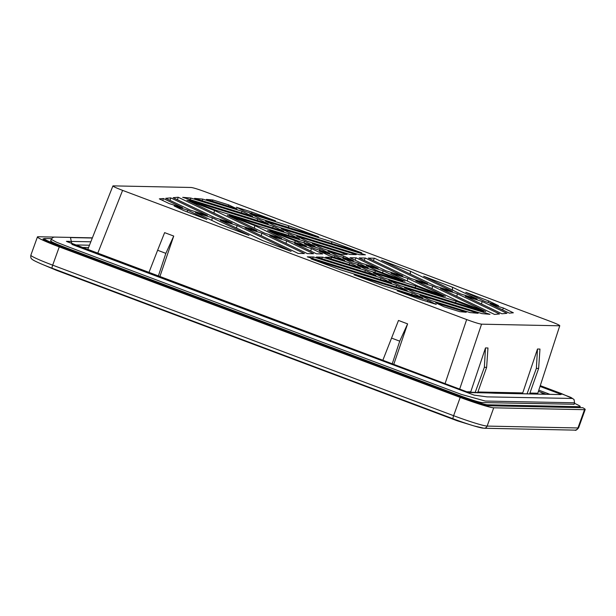 <?xml version="1.0" encoding="UTF-8"?>
<svg xmlns="http://www.w3.org/2000/svg" width="616" height="616" viewBox="0 0 616 616"><rect width="100%" height="100%" fill="white"/><g stroke="black" fill="none" stroke-linecap="round" stroke-linejoin="round"><path stroke-width="0.92" d="M44.129 238.808L43.582 238.8A23.824 1.609 19.8 0 0 43.035 238.939A23.824 1.609 19.8 0 0 60.499 246.908L461.438 397.443A23.824 1.609 19.8 0 0 488.257 405.752L582.767 407.715A29.784 2.017 -160.2 0 1 585.2 409.509A29.784 2.017 -160.2 0 1 584.515 409.686L493.724 407.807A29.784 2.017 -160.2 0 1 460.198 397.412L59.267 246.877A29.784 2.017 -160.2 0 1 37.437 236.921A29.784 2.017 -160.2 0 1 38.115 236.744L54.424 237.083M56.495 237.121L57.211 237.137M41.388 263.979C32.894 260.298 32.44 259.552 32.094 259.259C30.969 258.728 30.554 257.373 30.854 255.193A29.784 2.017 19.8 0 0 52.683 265.157A3.311 0.647 110.6 0 0 52.198 268.26A26.758 1.81 -160.2 0 1 41.388 263.979L56.379 270.293L457.311 420.828L474.112 425.956A26.758 1.81 -160.2 0 1 453.13 418.795A3.311 0.647 -69.4 0 1 453.615 415.692L460.198 397.412M90.822 241.803L66.413 241.333L467.583 392.099L495.164 393.231L560.545 394.587L560.275 394.017L540.024 386.409L561.299 394.425M51.567 238.661L44.722 238.515A23.162 1.571 19.8 0 0 44.19 238.654A23.162 1.571 19.8 0 0 61.169 246.4L461.492 396.712A23.162 1.571 19.8 0 0 487.572 404.789L579.671 406.699A23.162 1.571 19.8 0 0 580.203 406.56A23.162 1.571 19.8 0 0 574.397 403.311M574.058 404.25L481.943 402.556C478.64 402.14 471.764 400.007 461.322 396.165L64.033 247.001C54.046 243.166 49.711 241.095 51.028 240.764M291.114 251.367L262.447 240.486L220.266 220.266L237.121 225.495L291.114 251.367M236.467 228.035L237.121 225.495M122.599 190.375L466.666 319.558C474.205 322.33 479.171 323.87 481.558 324.17L559.474 325.787C560.429 325.548 557.295 324.047 550.08 321.283L206.014 192.1C198.398 189.289 193.432 187.749 191.122 187.48L113.205 185.87C112.251 186.101 115.385 187.603 122.599 190.375L97.744 253.253M559.782 325.71L537.83 393.139L559.775 325.718M337.784 255.856L327.958 251.143L343.543 255.979L353.376 260.691L337.784 255.856M334.896 255.794L319.304 250.966L329.137 255.679L344.729 260.506L334.896 255.794L334.496 257.342M182.683 197.336L190.775 198.044L257.588 218.749L268.214 223.847L182.683 197.336M265.488 221.206L332.37 241.934L361.723 252.83L276.122 226.295L265.488 221.206M240.04 225.548L186.925 200.092L214.414 210.418L256.895 230.777L240.04 225.548M245.022 227.943L298.183 253.422L304.404 253.553L261.885 233.164L245.022 227.943M206.445 199.415L212.905 199.977L228.498 204.812L236.983 208.878L206.445 199.415M194.564 198.375L202.656 199.084L241.965 211.265L252.599 216.362L194.564 198.375M236.398 207.261L252.06 212.112L275.491 220.813L244.883 211.327L236.398 207.261M289.25 225.926L318.603 236.821L260.506 218.811L249.873 213.714L289.25 225.926L287.857 227.289M227.304 215.254L264.803 233.225L281.658 238.454L254.793 225.571L227.304 215.254M307.322 253.607L269.785 235.612L286.64 240.841L313.552 253.738L307.322 253.607M315.069 246.308L297.235 240.779L269.739 230.453L304.435 241.21L315.069 246.308M340.871 254.308L322.969 248.756L312.335 243.659L347.101 254.431L340.871 254.308M314.322 248.579L304.535 243.882L320.05 248.695L329.845 253.384L314.322 248.579M182.613 207.754L169.161 203.58L159.328 198.868L163.356 198.521L182.613 207.754M206.899 219.396L184.022 210.703L174.143 205.967L187.603 210.141L206.899 219.396M170.771 197.882L165.719 198.314L190.521 210.202L207.376 215.431L170.771 197.882L170.07 200.4M311.403 248.518L322.692 253.931L316.47 253.8L294.548 243.289L311.403 248.518L310.749 251.059M350.019 254.493L356.24 254.624L296.72 236.174L307.353 241.272L350.019 254.493M359.159 254.685L365.388 254.808L281.104 228.69L291.738 233.787L359.159 254.685M267.675 230.415L289.559 240.902L306.421 246.13L295.172 240.733L267.675 230.415M220.343 224.494L195.503 212.589L212.358 217.818L249.01 235.381L220.343 224.494M188.989 200.138L216.478 210.456L283.837 231.331L273.204 226.241L188.989 200.138M299.453 238.823L256.857 225.618L229.368 215.292L288.819 233.726L299.453 238.823M215.277 217.879L173.142 197.682L178.186 197.243L232.14 223.1L215.277 217.879M457.403 293.778L440.54 288.55L494.494 314.414L499.545 313.975L457.403 293.778L456.749 296.319M435.558 286.163L381.566 260.283L410.233 271.171L452.421 291.391L435.558 286.163M456.202 301.201L388.842 280.319L399.476 285.416L483.691 311.519L456.202 301.201L455.501 302.779M313.521 256.972L380.942 277.87L391.576 282.967L307.292 256.841L313.521 256.972L312.443 258.435M490.067 303.904L503.518 308.069L513.359 312.789L509.324 313.136L490.067 303.904M465.303 296.227L482.166 301.455L506.96 313.336L501.909 313.775L465.303 296.227M488.665 300.947L465.781 292.261L485.085 301.509L498.537 305.682L488.665 300.947L488.118 302.456M452.344 287.156L423.677 276.276L460.321 293.84L477.177 299.06L452.344 287.156L452.614 290.144M415.823 286.04L443.32 296.358L383.86 277.931L373.227 272.834L415.823 286.04L415.13 287.618M322.661 257.157L365.327 270.385L375.96 275.483L316.439 257.034L322.661 257.157L321.583 258.628M383.121 270.755L405.005 281.243L377.508 270.917L366.258 265.527L383.121 270.755L382.59 272.826M356.21 257.858L378.139 268.36L361.276 263.14L349.988 257.727L356.21 257.858L354.931 260.098M342.843 258.266L358.358 263.078L368.152 267.767L352.629 262.963L342.843 258.266M466.235 312.243L459.775 311.673L444.182 306.845L435.697 302.779L466.235 312.243M427.797 300.323L436.282 304.396L420.628 299.538L397.189 290.837L427.797 300.323L427.45 301.655M420.081 295.287L478.116 313.282L470.023 312.574L430.715 300.385L420.081 295.287M360.345 267.999L325.579 257.219L331.808 257.349L349.711 262.901L360.345 267.999M386.04 270.817L402.895 276.037L365.357 258.042L359.128 257.911L386.04 270.817M410.803 278.486L427.658 283.714L374.497 258.235L368.276 258.104L410.803 278.486M375.444 270.878L357.611 265.35L368.245 270.447L402.941 281.196L375.444 270.878L374.751 272.457M354.077 274.828L412.181 292.839L422.807 297.936L383.429 285.732L354.077 274.828M415.785 280.881L432.64 286.101L485.755 311.565L458.265 301.239L415.785 280.881M407.884 278.424L445.376 296.404L417.887 286.078L391.021 273.204L407.884 278.424L407.222 280.965M396.558 285.354L310.957 258.82L340.317 269.723L407.191 290.452L396.558 285.354L396.134 287.025M404.466 287.803L489.997 314.314L481.905 313.613L415.099 292.9L404.466 287.803M159.883 276.584L173.727 236.059L164.618 232.64L157.619 250.258L165.85 253.353L158.358 276.007M393.763 364.395L407.607 323.877L398.49 320.451L382.829 360.291M537.529 393.216L529.914 393.062M477.6 392.869L486.632 367.359L487.964 347.986L485.493 347.932L470.74 391.838L466.635 391.753M529.598 393.947L538.63 368.437L539.962 349.064L537.491 349.01L522.738 392.916L477.916 391.984M407.607 323.877L399.73 341.164L391.491 338.069M392.23 363.817L399.73 341.164M173.727 236.059L165.85 253.353M148.957 272.472L157.619 250.258M87.919 249.157L86.779 249.134M544.621 394.086L541.672 392.946M475.028 392.815L484.361 367.313L485.493 347.932M486.632 367.359L484.361 367.313M538.63 368.437L536.359 368.391L527.027 393.894M536.359 368.391L537.491 349.01M343.543 255.979L343.143 257.519M319.658 250.227L320.05 248.695M304.004 242.873L304.435 241.21M288.388 235.389L288.819 233.726M285.986 243.382L286.64 240.841M364.895 272.049L365.327 270.385M358.358 263.078L357.965 264.611M374.497 258.235L373.219 260.476M410.233 271.171L410.51 274.159M503.518 308.069L502.487 309.856M431.985 288.642L432.64 286.101M482.166 301.455L481.504 303.996M272.772 227.905L273.204 226.241M214.022 213.082L214.414 210.418M261.23 235.705L261.885 233.164M211.704 220.359L212.358 217.818M163.356 198.521L162.793 200.531M187.149 211.896L187.603 210.141M178.186 197.243L177.485 199.761M380.511 279.541L380.942 277.87M412.181 292.839L411.75 294.51M190.398 199.73L190.775 198.044M257.588 218.749L257.157 220.42M241.965 211.265L241.541 212.936M202.279 200.762L202.656 199.084M212.443 201.27L212.905 199.977M228.39 206.214L228.498 204.812M251.59 213.405L252.06 212.112M330.969 243.297L332.37 241.934M365.357 258.042L364.079 260.283M349.28 264.564L349.711 262.901M331.808 257.349L330.73 258.812M254.393 228.236L254.793 225.571M294.902 242.558L295.172 240.733M88.558 247.54L82.19 247.409M545.722 394.109L538.415 391.345M67.113 241.68L274.667 319.758M549.541 394.186L538.808 390.159M259.998 314.252L468.776 392.515L559.813 394.571M75.591 244.929L89.474 245.222M43.582 238.8L43.366 239.393M59.267 246.877L52.683 265.157L453.615 415.692A29.784 2.017 19.8 0 0 487.14 426.087L577.939 427.966A29.784 2.017 19.8 0 0 578.617 427.789C576.876 429.937 575.613 430.723 574.828 430.13A3.311 3.234 -88.8 0 0 577.939 427.966L584.515 409.686M457.311 420.828L453.13 418.795L52.198 268.26L56.379 270.293M483.26 428.135A26.758 1.81 -160.2 0 1 474.112 425.956L484.037 428.251A3.311 3.234 91.2 0 0 487.14 426.087L493.724 407.807M50.627 240.979L51.228 239.331L56.418 242.173L69.3 247.209L461.23 394.363L485.277 401.047L574.589 402.787L574.02 399.499L570.847 397.405L540.278 385.631M267.49 316.986L265.057 316.94L71.98 244.444L70.47 237.568L92.315 238.022M540.27 385.639L561.376 393.562L572.564 398.46L487.063 396.873L474.151 395.133L265.057 316.94M579.671 406.699L579.333 407.638M487.264 405.644L487.572 404.789M60.93 247.062L61.169 246.4M461.492 396.712L461.253 397.374M445.06 383.653L466.666 319.558M481.558 324.17L459.667 389.135M30.854 255.193L37.437 236.921M585.2 409.509L578.617 427.789M574.828 430.13L484.037 428.251M51.228 239.331L52.822 237.499L54.447 237.083L92.385 237.853M573.997 404.427L574.589 402.787M44.19 238.654L43.813 239.701M87.78 249.503L112.897 185.955M580.203 406.56L579.81 407.653M559.998 394.579L560.545 394.117L559.782 394.571"/></g></svg>

